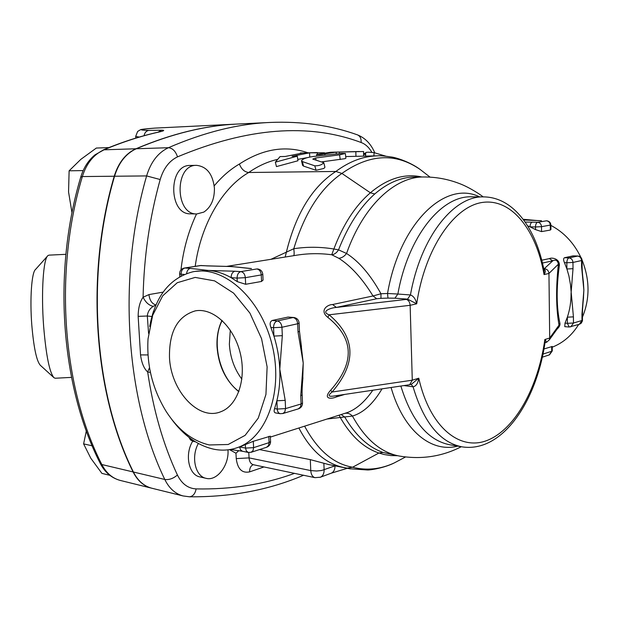 <?xml version="1.0" encoding="UTF-8"?>
<svg xmlns="http://www.w3.org/2000/svg" width="619" height="619" viewBox="0 0 619 619"><rect width="100%" height="100%" fill="white"/><g stroke="black" fill="none" stroke-linecap="round" stroke-linejoin="round"><path stroke-width="0.93" d="M230.291 330.159L229.363 344.195C230.206 357.426 234.369 369.086 241.867 379.176M238.919 391.463C219.482 377.551 211.033 341.626 222.175 320.534M169.482 357.217C169.103 331.474 177.723 316.023 195.356 310.854C212.804 307.535 233.479 326.151 240.048 352.335C246.819 378.464 237.727 405.515 220.913 411.689C198.482 421.222 170.627 390.558 169.482 357.217M221.989 320.356C218.213 328.116 216.565 336.968 217.037 346.919C218.584 366.123 225.85 381.056 238.826 391.703M363.585 153.845L365.721 153.35M227.97 449.835C229.285 465.155 217.006 481.427 206.042 478.325L199.836 476.901C188.71 474.928 184.493 454.439 192.671 441.215M206.042 478.325C195.264 476.382 190.838 456.861 198.343 443.49M195.202 266.356C200.935 224.186 222.592 187.464 248.737 172.492C244.528 172.02 241.41 169.211 239.391 164.043C230.353 169.289 221.966 176.554 214.22 185.839M86.335 430.917L83.611 443.893L90.838 458.292L101.911 473.38L109.818 475.322M92.177 445.796L83.611 443.893M214.414 188.13C214.569 199.248 211.04 207.233 203.821 212.1L196.827 213.957C174.744 214.863 174.372 164.422 196.579 165.35C206.854 166.542 212.804 174.14 214.414 188.13M196.827 213.957L190.49 213.826C168.399 214.723 168.004 164.546 190.219 165.459L196.579 165.35M108.874 147.608L96.347 148.042L80.826 159.362L69.119 170.805L68.554 191.96L72.005 212.874M83.139 170.589L69.119 170.805M120.527 480.491L120.156 480.406C112.333 478.294 106.228 473.001 101.833 464.529C62.589 388.005 53.536 272.538 82.35 176.554C86.513 163.354 93.717 154.433 103.969 149.813C122.601 141.991 140.83 136.087 158.65 132.102L158.116 132.18C140.142 136.195 121.796 142.138 103.064 149.999M158.65 132.102C164.321 130.81 165.211 130.176 161.319 130.199L158.116 132.172M161.319 130.199L148.668 130.423C137.325 130.106 139.337 129.34 154.704 128.118L154.827 128.11M151.763 488.213L151.4 488.12C143.577 486.008 137.472 480.615 133.1 471.941C93.964 393.669 85.113 274.898 114.229 176.237C118.43 162.665 125.672 153.512 135.956 148.769C171.687 133.658 205.585 125.409 237.642 124.04L154.704 128.118C145.217 128.829 140.428 129.402 140.335 129.835L137.642 131.445L135.693 136.397L139.252 137.062M47.423 256.173L35.546 269.443C31.654 272.205 29.735 298.745 31.793 324.99C33.751 347.692 36.598 361.132 40.343 365.295L53.737 377.497M55.331 378.24L54.046 377.783C49.574 372.785 46.108 355.677 43.647 326.468C41.04 292.64 43.291 258.688 47.918 255.616L49.002 255.136L65.877 254.324M152.073 488.283L151.709 488.198C143.879 486.085 137.782 480.692 133.41 472.018C94.274 393.723 85.414 274.921 114.546 176.237C118.74 162.658 125.982 153.497 136.265 148.761C172.005 133.642 205.895 125.394 237.959 124.024L269.977 122.454C238.052 123.808 204.193 132.226 168.422 147.709C172.585 148.15 175.61 151.198 177.506 156.862C247.445 127.63 308.641 122.841 361.109 142.502C365.357 144.041 368.963 147.33 371.918 152.375M229.517 449.626L235.971 453.24L238.81 450.624M149.512 367.671L147.662 371.949L150.44 372.46M147.987 354.935L140.536 354.904C141.627 362.982 144.003 368.661 147.662 371.949C153.388 410.389 163.308 444.744 177.413 475.013C181.785 483.834 188.021 488.468 196.122 488.902C231.483 489.583 264.274 484.398 294.505 473.365M148.583 333.362L147.314 316.007L138.153 316.363L140.536 354.904M151.895 316.495L147.314 316.007C147.732 311.844 149.713 308.626 153.257 306.351C149.017 305.453 145.627 302.412 143.09 297.244C139.879 301.739 138.23 308.115 138.153 316.363M277.304 159.462C267.57 161.675 258.046 166.016 248.737 172.492L335.869 171.463L341.912 173.444C320.557 188.075 304.517 213.176 293.793 248.73L270.929 259.315M345.704 156.561L377.358 155.841C363.307 156.15 349.472 161.358 335.869 171.463M307.326 157.636L297.77 159.385M324.488 152.777L309.562 152.839L292.067 156.305L297.275 156.189L297.979 160.754L276.461 166.588L275.339 162.17L280.082 156.584L285.189 156.468L302.699 153.009L300.261 153.017L317.431 152.576M345.371 153.473L341.587 153.388L313.021 156.53C306.196 157.566 302.358 158.998 301.507 160.824L302.412 161.59L314.769 165.815C318.963 165.884 321.965 164.84 323.768 162.689L312.765 159.083L315.651 157.992L339.576 154.835L345.371 153.473L345.882 158.224L344.837 158.696L321.95 161.838M324.921 167.161L323.946 168.43L316.092 170.279L303.519 166.101L302.567 165.312L301.546 160.986M335.838 171.463C312.433 186.659 295.967 213.47 286.442 251.894L285.166 257.04M259.493 449.58L310.305 459.623L328.697 464.56M330.863 473.334L331.312 473.164C333.796 471.933 335.026 469.496 335.011 465.844L321.702 470.471L316.603 471.013L310.761 470.579C311.063 474.549 312.479 476.916 315.001 477.667L320.433 477.203C322.917 475.965 324.155 473.504 324.132 469.813L323.869 463.391M332.202 465.256L334.384 465.72M298.892 428C310.614 450.5 325.656 463.708 344.032 467.608L344.783 467.755M346.942 468.126L350.416 468.908M297.275 156.189L275.339 162.17M309.732 157.079L309.562 152.839M317.431 154.1L317.392 152.584M365.659 154.425L363.577 154.479M385.83 156.181L374.108 152.653C369.883 152.142 367.098 152.088 365.767 152.491L365.566 156.104M359.376 151.508L330.6 152.251L316.572 154.502C317.88 154.92 320.642 154.704 324.859 153.852L336.194 152.142L363.601 151.523L363.562 156.15M302.165 394.883L300.741 395.843L301.082 403.983L302.513 402.992M301.12 345L303.225 363.067L302.737 379.687M299.132 323.033L297.677 323.752C297.259 320.216 295.72 318.151 293.05 317.547L277.289 320.952C279.966 321.571 281.521 323.675 281.947 327.258L297.677 323.752L298.033 332.039L303.225 363.067L300.741 395.843M298.033 332.039L299.48 331.281M298.257 408.896L300.463 407.054L301.082 403.983L285.56 408.594L285.197 400.346L276.871 400.803C279.293 390.883 280.268 380.345 279.788 369.164C279.27 357.983 277.312 346.957 273.931 336.086L282.326 335.653L281.947 327.258L273.552 327.691L273.931 336.086L270.867 327.412C269.567 323.822 270.046 321.501 272.298 320.456L288.067 317.067L293.863 317.501L288.067 317.067M274.581 408.61L277.242 409.051C277.467 411.681 278.457 413.229 280.206 413.693L275.378 412.881C274.055 412.424 273.791 411.001 274.581 408.61L276.871 400.803L277.242 409.051L285.56 408.594L284.74 412.068L282.751 413.569M237.913 447.436L239.654 446.933L240.505 449.835L242.486 451.274M242.439 451.266L248.304 452.45L246.377 451.011L245.526 448.102L239.654 446.933L253.287 441.293L270.325 436.202M251.492 268.569L235.746 266.936M229.92 266.503L235.522 266.905M186.629 273.521C187.023 270.627 188.277 268.917 190.373 268.383L184.872 268.027C182.427 268.747 181.166 270.805 181.112 274.202L179.603 273.83C179.696 270.735 181.243 268.816 184.253 268.058L200.889 265.536L207.025 265.845L200.27 265.566L184.354 268.042M263.06 279.896L261.574 281.452L245.658 284.283L237.27 281.63L231.135 277.668L237.092 278.086C237.17 274.526 238.423 272.375 240.861 271.617C243.422 272.128 244.907 274.147 245.333 277.676L261.264 274.929C260.847 271.455 259.361 269.466 256.815 268.963L240.861 271.617L234.903 271.238C232.465 271.989 231.204 274.132 231.135 277.668C223.498 273.35 215.845 270.944 208.185 270.433L195.279 271.393M234.903 271.238L208.185 270.433L190.373 268.383M573.426 316.858L567.352 317.176L567.406 323.327L573.48 323.017L573.426 316.858L570.478 284.578L568.884 275.826L566.903 268.986L573.016 268.685L572.962 262.448L566.842 262.75L566.903 268.986L564.435 262.634C563.329 260.026 563.344 258.386 564.489 257.721L573.117 255.871L577.852 256.034L568.977 257.914C571.368 258.278 572.699 259.794 572.962 262.448L581.535 260.537C581.28 257.906 579.957 256.413 577.581 256.057L573.117 255.871M583.191 280.539L583.377 281.993C583.408 282.651 581.984 270.727 582.115 266.479L582.069 260.313L581.535 260.537L581.581 266.712L582.115 266.433M583.377 281.993L583.872 290.071L583.392 299.008M565.015 323.133L567.406 323.327L569.194 327.018L564.783 326.646L565.015 323.133L567.352 317.176C569.875 309.639 571.113 301.716 571.058 293.406L573.016 268.685M582.471 314.042L581.945 314.398L581.992 320.487L582.518 320.124M581.581 266.712L583.872 290.071L581.945 314.398M541.463 220.712L524.401 220M541.052 220.704L524.254 219.993M550.918 229.456L550.345 230.044L541.579 231.607L535.52 229.61L530.05 226.833L535.481 226.964C535.582 224.326 536.309 222.763 537.656 222.283L532.224 222.167C530.878 222.647 530.15 224.202 530.05 226.833L527.612 225.819M532.224 222.167L525.167 222.074M543.954 348.977L552.233 346.478M543.939 269.838L544.062 270.464C536.224 229.223 514.08 197.391 483.919 196.896C453.982 195.472 420.672 236.837 410.451 294.954L397.862 294.04L394.937 298.18L407.526 299.132L416.703 303.797C415.597 298.969 413.507 296.021 410.451 294.954L407.526 299.132L406.211 299.426C408.501 300.045 409.817 302.002 410.142 305.306L416.703 303.797C424.843 248.234 454.416 205.678 483.184 202.336C512.045 198.738 536.371 230.392 544.055 274.581C545.78 271.803 545.687 269.938 543.768 268.979M483.919 196.896L471.585 196.827C441.486 195.411 408.068 236.419 397.862 294.04L387.533 293.491L387.974 298.103L394.937 298.18M479.539 196.873C445.51 179.742 399.673 222.716 387.533 293.491L380.971 293.754L380.956 298.343L387.974 298.103M226.314 266.441L294.745 255.508C307.086 253.349 319.412 253.101 331.73 254.765L338.763 258.278C341.696 258.046 344.296 256.444 346.555 253.473C359.051 261.466 370.526 274.89 380.971 293.754L373.009 295.967L376.708 298.745L380.956 298.343M338.763 258.278C350.834 265.907 362.254 278.465 373.009 295.967L332.612 304.525L336.365 307.434L376.708 298.745M332.612 304.525C327.459 304.525 319.048 310.49 327.877 317.408L329.13 314.8C320.348 311.589 330.685 307.767 336.365 307.434L406.211 299.426M327.877 317.408C354.045 338.415 354.981 362.672 330.693 390.187L332.109 392.02C356.807 363.121 355.817 337.378 329.13 314.8L410.142 305.306L412.277 380.19L332.109 392.02C327.474 395.673 328.333 396.965 334.693 395.912L409.67 384.724L412.277 380.19L418.769 378.201L411.527 384.159M330.693 390.187C322.561 399.17 331.15 399.209 336.132 397.011L337.394 395.51M403.936 385.575L413.066 386.805C416.045 386.279 417.949 383.409 418.769 378.201C429.826 427.543 460.103 451.653 487.795 440.171C515.604 428.805 538.259 386.798 544.844 339.529L544.906 343.375M326.987 419.04L352.428 416.053C363.299 412.873 373.164 403.805 382.031 388.848M372.8 390.225C365.009 401.592 356.621 409.004 347.638 412.463L344.303 413.523M461.294 446.725C441.858 456.652 421.098 459.747 399 455.986C380.708 452.412 365.179 439.095 352.428 416.053C350.199 413.74 347.739 412.827 345.038 413.33L344.969 413.345M171.347 418.862C183.472 435.397 197.569 445.502 213.632 449.17C222.035 450.88 230.16 450.292 238.013 447.398C267.276 437.037 283.812 389.792 271.803 343.7C260.119 297.507 223.482 265.59 193.391 271.695L192.679 271.834C169.722 277.993 155.392 296.199 149.697 326.461M544.062 270.472L544.055 274.581L548.952 273.459L558.392 264.158C555.823 287.936 556.032 308.27 559.027 325.161L559.901 323.141C556.473 307.403 556.28 288.284 559.313 265.783L558.392 264.158C557.68 260.444 555.8 259.33 552.744 260.823L544.263 268.7C547.072 269.041 548.635 270.627 548.952 273.459L549.695 338.044L544.844 339.529C546.275 340.945 546.492 341.951 545.494 342.555L544.983 342.849C536.209 402.365 501.8 453.387 461.735 446.794L449.587 444.736C427.861 440.349 411.612 420.781 400.857 386.039M559.313 265.783C560.079 258.703 551.877 257.249 549.37 258.603L552.744 260.823L542.453 263.044M546.562 342.222L549.316 339.885L549.695 338.044L559.027 325.161L558.98 326.476L557.928 327.931M557.015 329.2C559.406 326.956 560.365 324.936 559.901 323.141M545.324 342.609L546.886 342.121M523.156 219.296L537.872 220.604M550.871 225.401C563.886 232.257 573.898 242.919 580.893 257.403M582.053 260.003C589.845 279.61 589.992 298.621 582.494 317.036M578.649 324.511C571.956 335.312 563.151 342.872 552.241 347.197M483.153 196.888C482.108 195.836 469.883 187.364 458.942 183.379C447.676 179.092 435.954 176.957 423.767 176.972C394.953 176.577 363.283 205.787 346.555 253.473L338.531 249.859C348.087 225.571 360.157 206.947 374.735 193.979C387.78 182.783 401.112 177.135 414.738 177.034L414.753 177.034M293.685 255.678C294.249 255.082 294.288 252.761 293.793 248.73C306.978 246.702 320.333 246.795 333.873 249L331.73 254.765M401.437 459.128L394.164 462.981C380.453 469.326 366.587 470.75 352.567 467.244L378.905 453.023C363.81 447.947 350.911 436.078 340.21 417.399L339.119 415.179M331.854 254.796C334.469 254.432 336.697 252.784 338.531 249.859L333.873 249C343.181 224.426 355.345 205.694 370.371 192.788L341.912 173.444M399 455.986L383.076 452.466C368.413 447.313 355.631 435.505 344.737 417.051L341.17 414.521M352.59 467.229C333.533 463.886 317.539 450.199 304.618 426.174M352.567 467.237L347.151 468.157M209.33 444.96C192.594 441.084 178.264 430.004 166.333 411.728C152.661 389.49 146.556 365.233 148.026 338.941L152.676 315.28L162.681 295.859L177.266 282.713L195.163 277.413L214.623 280.879L233.603 293.12L249.906 313.082L261.558 338.647L267.122 366.874L265.946 394.427L258.255 418.111L245.116 435.35L228.163 444.504L209.33 444.96M383.076 452.466L378.905 453.023L384.175 454.532L390.844 455.584L397.537 455.716M421.872 176.988C404.648 173.188 387.486 178.458 370.371 192.788L374.735 193.979M341.889 173.428L341.897 173.428C369.582 153.93 395.642 152.591 420.069 169.413L425.81 173.854M308.022 152.823C285.56 145.117 262.68 148.862 239.391 164.043M235.971 453.24L236.241 458.609C237.58 469.009 242.037 473.427 249.612 471.879L263.965 466.95M163.114 292.137L148.947 294.582L143.09 297.244C143.948 256.637 149.651 217.401 160.189 179.533C163.54 168.376 169.312 160.824 177.506 156.862M196.532 213.95C188.493 230.988 183.301 249.635 180.965 269.892M133.1 471.941L101.833 464.529L100.255 463.391C61.057 386.867 52.135 272.499 80.741 177.135L82.35 176.554L114.229 176.237M135.956 148.769L103.969 149.813L95.04 154.804C88.308 160.383 83.542 167.826 80.741 177.135M148.668 130.423C146.161 130.98 144.637 132.737 144.088 135.685M236.241 458.609L249.055 457.89L248.784 452.528M249.612 471.879C249.558 468.235 250.726 465.859 253.117 464.745L253.225 464.707M253.233 464.707L253.372 464.722C250.819 463.971 249.38 461.689 249.055 457.89L310.761 470.579L310.305 459.623M155.942 304.966C151.988 303.844 149.659 300.385 148.947 294.582M153.257 306.351L155.903 305.051M136.265 148.761L168.422 147.709C158.116 152.568 150.85 161.969 146.618 175.92L160.189 179.533M114.546 176.237L146.618 175.92C117.208 277.297 125.843 399.425 164.801 479.47C169.095 480.027 173.297 478.541 177.413 475.013M319.992 477.365L331.312 473.164L347.352 468.297M340.226 159.547L339.576 154.835M303.519 166.101L302.412 161.59M316.092 170.279L314.769 165.815M316.054 160.089L315.651 157.992M373.891 155.918L374.108 152.653M355.948 156.328L355.84 151.601M324.99 155.067L324.859 153.852M336.256 153.883L336.194 152.142M339.552 153.574L339.514 152.019M285.197 400.346L279.788 369.164L282.326 335.653M272.298 320.456L277.289 320.952C274.882 321.826 273.629 324.077 273.552 327.691L270.867 327.412M266.557 447.266L268.545 445.518L269.087 442.639L253.597 447.645L253.063 450.562L251.082 452.327M190.528 438.523L193.113 441.324L195.38 441.78M270.573 441.517L269.087 442.639L268.793 436.372M253.287 441.293L253.597 447.645L245.526 448.102L245.356 444.697M261.574 281.452L261.264 274.929L262.804 274.364M206.398 265.868L232.179 266.58L250.865 268.6M237.27 281.63L237.092 278.086L245.333 277.676L245.658 284.283M181.205 275.904L181.112 274.202L184.323 274.426M564.489 257.721L568.977 257.914C567.662 258.463 566.95 260.073 566.842 262.75L564.435 262.634M579.283 324.317L581.992 320.487L573.48 323.017L570.78 326.878M550.345 230.044L550.291 225.169C550.036 222.569 548.751 221.122 546.453 220.821L537.656 222.283C539.969 222.592 541.254 224.055 541.517 226.678L550.864 224.983C550.608 222.484 549.208 221.091 546.662 220.805M535.52 229.61L535.481 226.964L541.517 226.678L541.579 231.607M549.246 354.919L551.715 351.267L543.095 354.053L542.492 356.312M552.28 350.849L551.715 351.267L551.661 346.532M543.087 353.48L542.964 354.099M336.132 397.011L344.798 394.404M461.735 446.794C439.908 442.368 423.69 422.367 413.066 386.805L411.117 384.283M391.069 387.494C403.456 430.94 431.373 453.023 457.751 446.121M549.37 258.603L541.749 260.212M544.263 268.7L543.737 268.816M361.109 142.502C361.395 138.679 360.204 136.141 357.527 134.888L357.302 134.803M189.236 496.786L189.445 496.794C192.935 496.415 195.163 493.784 196.122 488.902M133.41 472.018L164.801 479.47C169.149 488.337 175.239 493.823 183.046 495.935L189.445 496.794C231.003 497.181 269.033 490 303.527 475.26M363.585 153.38L365.721 153.326M100.324 463.53C104.859 472.359 111.466 477.984 120.156 480.406L151.4 488.12M161.064 131.522L158.116 132.18M135.801 138.091L135.7 136.528M55.176 378.248L71.487 377.381M253.372 464.722L315.001 477.667M328 464.428L347.352 468.188M333.54 465.55L349.603 468.745M324.944 167.262L323.768 162.689M316.766 156.05L316.58 154.549M280.206 413.693L283.022 413.484L298.544 408.811C301.113 407.789 302.436 405.886 302.513 403.108L302.173 394.999C301.956 391.092 302.204 385.343 302.923 377.76M301.476 346.934L299.48 331.374L299.132 323.118C298.768 319.93 297.012 318.058 293.863 317.501M248.304 452.45L251.345 452.234L266.828 447.181C269.265 446.144 270.518 444.303 270.573 441.641L270.317 436.147M188.957 437.339L190.466 439.931L193.113 441.324M242.431 451.266L230.345 449.487M153.551 311.117L152.429 314.63M263.075 280.144L262.804 274.426C262.41 271.23 260.622 269.404 257.442 268.932M207.025 265.845L230.16 266.503M201.523 265.505L200.27 265.566M179.611 273.877L179.765 276.693M582.069 260.313C581.821 257.798 580.421 256.367 577.852 256.034M583.539 297.584C583.438 298.652 582.386 307.945 582.471 314.096L582.448 320.936L581.187 323.25L579.546 324.24L569.194 327.018M550.864 224.983L550.918 229.579M552.225 346.447L552.28 350.911L549.494 354.834L542.298 357.186M410.088 384.608L411.542 384.151M347.615 412.471L344.357 413.507M347.638 412.463L270.364 437.084M241.983 446.129L238.013 447.398M549.316 339.885L557.936 327.931M423.767 176.972L414.738 177.042M374.766 152.785C371.029 144.003 365.28 138.037 357.527 134.888C330.894 125.301 301.716 121.162 269.977 122.454M151.709 488.198L183.046 495.935M405.538 456.977L394.164 462.981M430.066 177.135L420.069 169.413C410.49 162.317 396.941 157.729 391.448 157.009C384.151 155.926 379.462 155.539 377.373 155.841M349.549 468.73L367.601 469.983C371.052 470.053 384.569 467.794 394.295 462.919"/></g></svg>
